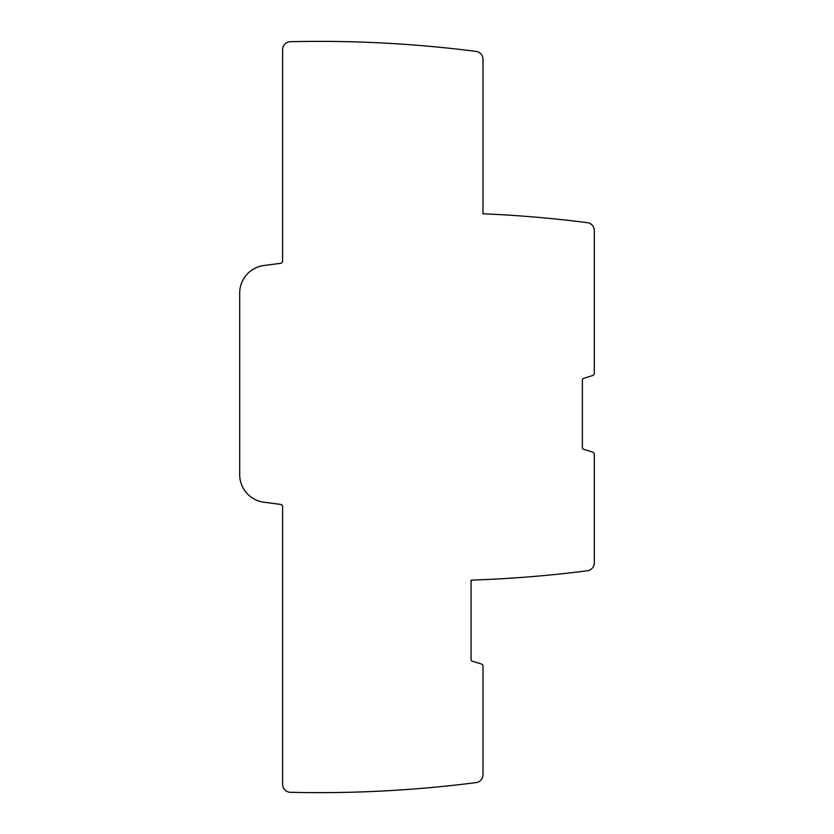 <?xml version="1.0" encoding="UTF-8"?>
<svg xmlns="http://www.w3.org/2000/svg" width="834" height="834" viewBox="0 0 834 834"><rect width="100%" height="100%" fill="white"/><g stroke="black" fill="none" stroke-linecap="round" stroke-linejoin="round"><path stroke-width="1.25" d="M476.058 51.395A1231.651 1231.651 0 0 0 290.388 41.7A7.954 7.954 0 0 0 282.622 49.654L282.622 260.959A2.387 2.387 0 0 1 280.547 263.325L263.888 265.514A27.824 27.824 0 0 0 239.692 293.109L239.692 474.619A27.824 27.824 0 0 0 263.888 502.214L280.547 504.403A2.387 2.387 0 0 1 282.622 506.77L282.622 784.346A7.954 7.954 0 0 0 290.388 792.3A1231.651 1231.651 0 0 0 476.058 782.605A7.954 7.954 0 0 0 483.001 774.723L483.001 666.272A2.387 2.387 0 0 0 481.322 663.989L472.19 661.164A1.595 1.595 0 0 1 471.064 659.642L471.064 580.13A1231.651 1231.651 0 0 0 587.376 570.769A7.954 7.954 0 0 0 594.308 562.877L594.308 454.374A2.387 2.387 0 0 0 592.64 452.091L583.508 449.255A1.595 1.595 0 0 1 582.382 447.743L582.382 379.897A1.595 1.595 0 0 1 583.508 378.386L592.64 375.55A2.387 2.387 0 0 0 594.308 373.267L594.308 230.57A7.954 7.954 0 0 0 587.376 222.678A1231.651 1231.651 0 0 0 483.001 213.775L483.001 59.277A7.954 7.954 0 0 0 476.058 51.395"/></g></svg>
